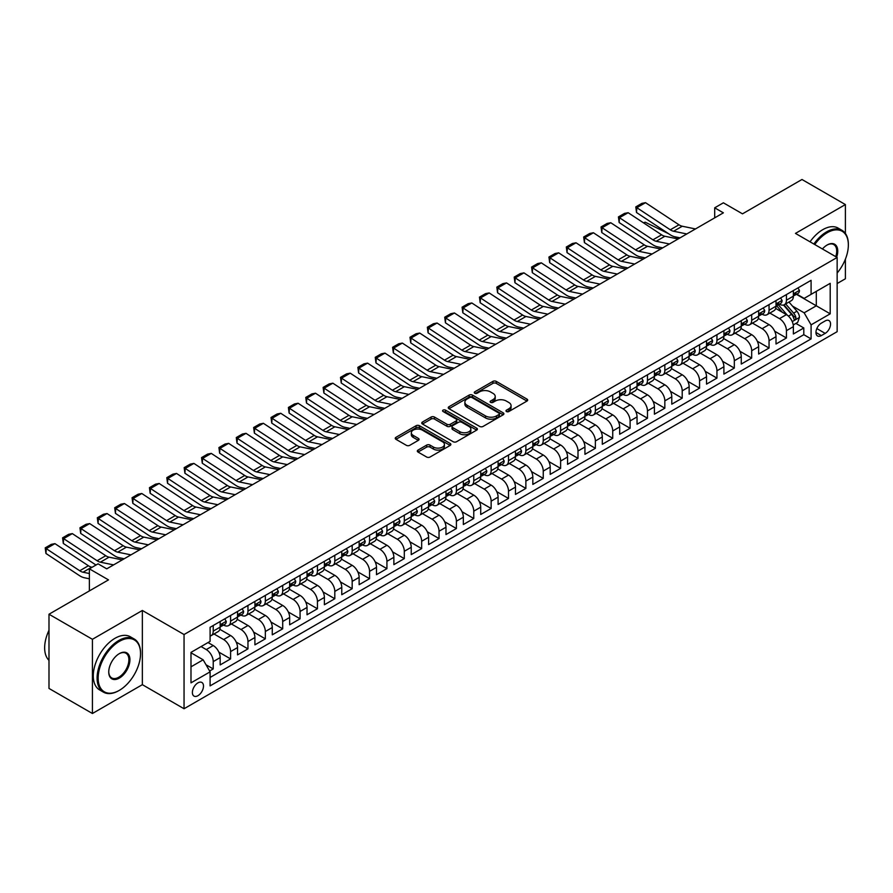 <?xml version="1.0" encoding="UTF-8"?>
<svg xmlns="http://www.w3.org/2000/svg" width="893" height="893" viewBox="0 0 893 893"><rect width="100%" height="100%" fill="white"/><g stroke="black" fill="none" stroke-linecap="round" stroke-linejoin="round"><path stroke-width="1.34" d="M506.476 411.528A1.686 0.971 0 0 0 508.865 411.528L526.982 401.069A2.411 1.395 0 0 0 527.685 400.086A2.411 1.395 0 0 0 526.982 399.104L496.285 381.389A2.411 1.395 0 0 0 492.88 381.389L474.763 391.837A1.686 0.971 0 0 0 474.272 392.529A1.686 0.971 0 0 0 474.763 393.221A1.686 0.971 0 0 0 477.152 393.221L479.496 391.871A7.713 4.454 0 0 1 490.402 391.871L492.958 393.344A7.713 4.454 0 0 1 495.224 396.492A7.713 4.454 0 0 1 492.958 399.64L490.614 401.002A1.686 0.971 0 0 0 490.123 401.683A1.686 0.971 0 0 0 490.614 402.375A1.686 0.971 0 0 0 493.003 402.375L495.347 401.024A7.713 4.454 0 0 1 506.264 401.024L508.82 402.497A7.713 4.454 0 0 1 511.075 405.645A7.713 4.454 0 0 1 508.82 408.793L506.476 410.155A1.686 0.971 0 0 0 505.985 410.836A1.686 0.971 0 0 0 506.476 411.528L506.476 410.155M197.933 695.703A7.858 4.543 120 0 0 203.068 688.782A7.858 4.543 120 0 0 201.874 682.475A7.858 4.543 120 0 0 197.933 682.866A7.858 4.543 120 0 0 192.799 689.798A7.858 4.543 120 0 0 194.004 696.093A7.858 4.543 120 0 0 197.933 695.703M418.024 450.094A2.411 1.395 0 0 0 417.321 451.077A2.411 1.395 0 0 0 418.024 452.059L426.642 457.026A2.411 1.395 0 0 0 430.046 457.026L450.172 445.417A2.411 1.395 0 0 0 450.876 444.435A2.411 1.395 0 0 0 450.172 443.453L419.476 425.727A2.411 1.395 0 0 0 416.071 425.727L395.945 437.347A2.411 1.395 0 0 0 395.242 438.329A2.411 1.395 0 0 0 395.945 439.311L406.348 445.317A2.411 1.395 0 0 0 409.764 445.317L418.37 440.349A2.411 1.395 0 0 0 419.074 439.367A2.411 1.395 0 0 0 418.37 438.374L413.213 435.404A6.452 3.728 0 0 1 411.327 432.77A6.452 3.728 0 0 1 415.301 429.332A6.452 3.728 0 0 1 422.333 430.136L442.537 441.801A6.452 3.728 0 0 1 444.424 444.435A6.452 3.728 0 0 1 440.45 447.873A6.452 3.728 0 0 1 433.418 447.069L430.046 445.116A2.411 1.395 0 0 0 426.642 445.116L418.024 450.094L418.024 452.059L426.642 447.125L426.642 445.116M845.392 233.464L845.392 204.564L801.97 179.493L742.485 213.84L723.375 202.811L714.69 207.823L723.375 212.835L106.747 568.841L98.063 563.829L89.378 568.841L89.378 590.909M92.414 639.299L92.414 713.507L142.355 684.674L142.355 610.466L92.414 639.299L48.992 614.228L108.488 579.881L89.378 568.841M142.355 610.466L184.047 634.532L837.143 257.463L837.143 331.671L184.047 708.741L184.047 634.532M845.392 204.564L795.462 233.397L837.143 257.463M479.664 426.419A2.411 1.395 0 0 0 483.08 426.419L503.194 414.798A2.411 1.395 0 0 0 503.898 413.816A2.411 1.395 0 0 0 503.194 412.834L472.509 395.119A2.411 1.395 0 0 0 469.093 395.119L448.978 406.728A2.411 1.395 0 0 0 448.264 407.71A2.411 1.395 0 0 0 448.978 408.704L479.664 426.419M443.765 411.896A1.686 0.971 0 0 1 445.484 412.131L445.484 410.121L476.683 428.138A2.411 1.395 0 0 1 477.387 429.12A2.411 1.395 0 0 1 476.683 430.113L456.557 441.722A2.411 1.395 0 0 1 453.153 441.722L422.467 424.008L422.467 422.043A2.411 1.395 0 0 0 421.753 423.025A2.411 1.395 0 0 0 422.467 424.008M422.467 422.043L431.073 417.064A2.411 1.395 0 0 1 434.478 417.064L446.924 424.253A2.411 1.395 0 0 0 450.34 424.253L456.055 420.96A2.411 1.395 0 0 0 456.758 419.967A2.411 1.395 0 0 0 456.055 418.984L443.095 411.506A1.686 0.971 0 0 1 442.593 410.813A1.686 0.971 0 0 1 443.642 409.92A1.686 0.971 0 0 1 445.484 410.121M92.414 713.507L48.992 688.436L48.992 614.228M837.143 283.539L845.392 278.772L845.392 259.149M209.621 671.011L213.226 668.924L206.015 664.772M201.07 646.565L206.272 649.579A9.823 5.671 60 0 1 213.226 661.613L220.169 657.594L220.169 664.917L230.595 658.9L218.841 652.113M214.019 633.985L223.641 639.544A9.823 5.671 60 0 1 230.595 651.577L237.538 647.57L237.538 654.893L247.964 648.876L236.221 642.089M231.387 623.961L241.021 629.52A9.823 5.671 60 0 1 247.964 641.554L254.907 637.535L254.907 644.858L265.333 638.841L253.59 632.065M248.756 613.926L258.39 619.485A9.823 5.671 60 0 1 265.333 631.518L272.276 627.511L272.276 634.834L282.701 628.817L270.959 622.03M266.125 603.902L275.758 609.461A9.823 5.671 60 0 1 282.701 621.495L289.656 617.487L289.656 624.81L300.07 618.782L288.327 612.006M283.494 593.878L293.127 599.437A9.823 5.671 60 0 1 300.07 611.471L307.025 607.452L307.025 614.775L317.439 608.758L305.696 601.971M300.863 583.843L310.496 589.402A9.823 5.671 60 0 1 317.439 601.435L324.393 597.428L324.393 604.751L334.808 598.734L323.065 591.947M318.232 573.819L327.865 579.378A9.823 5.671 60 0 1 334.808 591.412L341.762 587.393L341.762 594.716L352.177 588.699L340.434 581.923M335.601 563.784L345.234 569.343A9.823 5.671 60 0 1 352.177 581.376L359.131 577.369L359.131 584.692L369.557 578.675L357.803 571.888M352.981 553.76L362.603 559.319A9.823 5.671 60 0 1 369.557 571.353L376.5 567.345L376.5 574.668L386.926 568.651L375.172 561.864M370.349 543.737L379.971 549.295A9.823 5.671 60 0 1 386.926 561.329L393.869 557.31L393.869 564.633L404.295 558.616L392.54 551.841M387.718 533.701L397.34 539.26A9.823 5.671 60 0 1 404.295 551.294L411.238 547.286L411.238 554.609L421.663 548.592L409.909 541.805M405.087 523.678L414.709 529.236A9.823 5.671 60 0 1 421.663 541.27L428.607 537.262L428.607 544.574L439.032 538.557L427.278 531.781M422.456 513.642L432.078 519.201A9.823 5.671 60 0 1 439.032 531.235L445.975 527.227L445.975 534.55L456.401 528.533L444.658 521.746M439.825 503.619L449.458 509.177A9.823 5.671 60 0 1 456.401 521.211L463.344 517.203L463.344 524.526L473.77 518.509L462.027 511.722M457.194 493.595L466.827 499.154A9.823 5.671 60 0 1 473.77 511.187L480.713 507.168L480.713 514.491L491.139 508.474L479.396 501.699M474.563 483.559L484.196 489.118A9.823 5.671 60 0 1 491.139 501.152L498.093 497.144L498.093 504.467L508.508 498.45L496.765 491.663M491.931 473.536L501.565 479.094A9.823 5.671 60 0 1 508.508 491.128L515.462 487.12L515.462 494.432L525.877 488.415L514.134 481.64M509.3 463.5L518.933 469.059A9.823 5.671 60 0 1 525.877 481.093L532.831 477.085L532.831 484.408L543.245 478.391L531.502 471.604M526.669 453.477L536.302 459.035A9.823 5.671 60 0 1 543.245 471.069L550.2 467.061L550.2 474.384L560.614 468.367L548.871 461.581M544.038 443.453L553.671 449.012A9.823 5.671 60 0 1 560.614 461.045L567.568 457.026L567.568 464.349L577.994 458.332L566.24 451.557M561.418 433.418L571.04 438.976A9.823 5.671 60 0 1 577.994 451.01L584.937 447.002L584.937 454.325L595.363 448.308L583.609 441.522M578.787 423.394L588.409 428.953A9.823 5.671 60 0 1 595.363 440.986L602.306 436.978L602.306 444.29L612.732 438.273L600.978 431.498M596.156 413.359L605.778 418.917A9.823 5.671 60 0 1 612.732 430.962L619.675 426.943L619.675 434.266L630.101 428.249L618.347 421.463M613.524 403.335L623.147 408.894A9.823 5.671 60 0 1 630.101 420.927L637.044 416.919L637.044 424.242L647.47 418.225L635.727 411.439M630.893 393.311L640.515 398.87A9.823 5.671 60 0 1 647.47 410.903L654.413 406.884L654.413 414.207L664.838 408.19L653.096 401.415M648.262 383.276L657.895 388.835A9.823 5.671 60 0 1 664.838 400.868L671.782 396.86L671.782 404.183L682.207 398.166L670.464 391.38M665.631 373.252L675.264 378.811A9.823 5.671 60 0 1 682.207 390.844L689.15 386.836L689.15 394.148L699.576 388.131L687.833 381.356M683 363.217L692.633 368.776A9.823 5.671 60 0 1 699.576 380.82L706.53 376.801L706.53 384.124L716.945 378.107L705.202 371.321M700.369 353.193L710.002 358.752A9.823 5.671 60 0 1 716.945 370.785L723.899 366.777L723.899 374.1L734.314 368.083L722.571 361.297M717.738 343.169L727.371 348.728A9.823 5.671 60 0 1 734.314 360.761L741.268 356.742L741.268 364.065L751.683 358.048L739.94 351.273M735.106 333.134L744.74 338.693A9.823 5.671 60 0 1 751.683 350.726L758.637 346.718L758.637 354.041L769.052 348.024L757.309 341.238M752.475 323.11L762.109 328.669A9.823 5.671 60 0 1 769.052 340.702L776.006 336.694L776.006 344.006L786.432 337.989L786.432 330.678A9.823 5.671 -120 0 0 779.477 318.634L769.855 313.075M774.678 331.214L786.432 337.989M220.169 657.594A9.823 5.671 -120 0 0 213.226 645.561L208.013 642.558M237.538 647.57A9.823 5.671 -120 0 0 230.595 635.537L219.857 629.331M254.907 637.535A9.823 5.671 -120 0 0 247.964 625.502L237.225 619.307M272.276 627.511A9.823 5.671 -120 0 0 265.333 615.478L254.594 609.272M289.656 617.487A9.823 5.671 -120 0 0 282.701 605.454L271.963 599.248M307.025 607.452A9.823 5.671 -120 0 0 300.07 595.419L289.332 589.224M324.393 597.428A9.823 5.671 -120 0 0 317.439 585.395L306.701 579.189M341.762 587.393A9.823 5.671 -120 0 0 334.808 575.36L324.07 569.165M359.131 577.369A9.823 5.671 -120 0 0 352.177 565.336L341.439 559.13M376.5 567.345A9.823 5.671 -120 0 0 369.557 555.312L358.807 549.106M393.869 557.31A9.823 5.671 -120 0 0 386.926 545.277L376.176 539.082M411.238 547.286A9.823 5.671 -120 0 0 404.295 535.253L393.545 529.047M428.607 537.262A9.823 5.671 -120 0 0 421.663 525.218L410.914 519.023M445.975 527.227A9.823 5.671 -120 0 0 439.032 515.194L428.294 508.988M463.344 517.203A9.823 5.671 -120 0 0 456.401 505.17L445.663 498.964M480.713 507.168A9.823 5.671 -120 0 0 473.77 495.135L463.032 488.94M498.093 497.144A9.823 5.671 -120 0 0 491.139 485.111L480.401 478.905M515.462 487.12A9.823 5.671 -120 0 0 508.508 475.076L497.769 468.881M532.831 477.085A9.823 5.671 -120 0 0 525.877 465.052L515.138 458.846M550.2 467.061A9.823 5.671 -120 0 0 543.245 455.028L532.507 448.822M567.568 457.026A9.823 5.671 -120 0 0 560.614 444.993L549.876 438.798M584.937 447.002A9.823 5.671 -120 0 0 577.994 434.969L567.245 428.763M602.306 436.978A9.823 5.671 -120 0 0 595.363 424.934L584.614 418.739M619.675 426.943A9.823 5.671 -120 0 0 612.732 414.91L601.982 408.704M637.044 416.919A9.823 5.671 -120 0 0 630.101 404.886L619.351 398.68M654.413 406.884A9.823 5.671 -120 0 0 647.47 394.851L636.731 388.656M671.782 396.86A9.823 5.671 -120 0 0 664.838 384.827L654.1 378.621M689.15 386.836A9.823 5.671 -120 0 0 682.207 374.792L671.469 368.597M706.53 376.801A9.823 5.671 -120 0 0 699.576 364.768L688.838 358.562M723.899 366.777A9.823 5.671 -120 0 0 716.945 354.744L706.207 348.538M741.268 356.742A9.823 5.671 -120 0 0 734.314 344.709L723.576 338.514M758.637 346.718A9.823 5.671 -120 0 0 751.683 334.685L740.944 328.479M776.006 336.694A9.823 5.671 -120 0 0 769.052 324.65L758.313 318.455M825.165 320.944L821.337 323.154A7.613 4.398 120 0 0 816.369 329.863A7.613 4.398 120 0 0 817.53 335.969A7.613 4.398 120 0 0 821.337 335.589L825.165 333.379A7.613 4.398 120 0 0 830.133 326.671A7.613 4.398 120 0 0 828.972 320.565A7.613 4.398 120 0 0 825.165 320.944M190.99 666.825L203.146 659.804L210.101 671.837L210.101 685.88L811.09 338.894L811.09 324.851L804.146 312.818L792.493 306.087M210.101 671.837L190.99 682.866L190.99 652.381L210.101 641.353L210.101 627.31L811.09 280.335L811.09 294.366L830.2 283.338L830.2 313.823L811.09 324.851M223.551 625.055L223.641 625.1A9.823 5.671 60 0 0 228.563 625.591L235.506 621.584A9.823 5.671 -120 0 0 237.538 617.085L237.538 611.471M240.92 615.02L241.021 615.076A9.823 5.671 60 0 0 245.932 615.567L252.875 611.549A9.823 5.671 -120 0 0 254.907 607.05L254.907 601.435M258.289 604.996L258.39 605.052A9.823 5.671 60 0 0 263.301 605.532L270.244 601.525A9.823 5.671 -120 0 0 272.276 597.026L272.276 591.412M275.669 594.972L275.758 595.017A9.823 5.671 60 0 0 280.67 595.508L287.613 591.49A9.823 5.671 -120 0 0 289.656 587.002L289.656 581.376M293.038 584.937L293.127 584.993A9.823 5.671 60 0 0 298.039 585.473L304.982 581.466A9.823 5.671 -120 0 0 307.025 576.967L307.025 571.353M310.407 574.913L310.496 574.958A9.823 5.671 60 0 0 315.408 575.449L322.351 571.442A9.823 5.671 -120 0 0 324.393 566.943L324.393 561.329M327.776 564.878L327.865 564.934A9.823 5.671 60 0 0 332.776 565.425L339.731 561.407A9.823 5.671 -120 0 0 341.762 556.908L341.762 551.294M345.144 554.854L345.234 554.91A9.823 5.671 60 0 0 350.145 555.39L357.1 551.383A9.823 5.671 -120 0 0 359.131 546.884L359.131 541.27M362.513 544.83L362.603 544.875A9.823 5.671 60 0 0 367.514 545.366L374.468 541.359A9.823 5.671 -120 0 0 376.5 536.86L376.5 531.235M379.882 534.795L379.971 534.851A9.823 5.671 60 0 0 384.883 535.331L391.837 531.324A9.823 5.671 -120 0 0 393.869 526.825L393.869 521.211M397.251 524.771L397.34 524.816A9.823 5.671 60 0 0 402.252 525.307L409.206 521.3A9.823 5.671 -120 0 0 411.238 516.801L411.238 511.187M414.62 514.736L414.709 514.792A9.823 5.671 60 0 0 419.621 515.283L426.575 511.265A9.823 5.671 -120 0 0 428.607 506.766L428.607 501.152M431.989 504.712L432.078 504.768A9.823 5.671 60 0 0 437.001 505.248L443.944 501.241A9.823 5.671 -120 0 0 445.975 496.742L445.975 491.128M449.358 494.689L449.458 494.733A9.823 5.671 60 0 0 454.37 495.224L461.313 491.217A9.823 5.671 -120 0 0 463.344 486.718L463.344 481.093M466.726 484.653L466.827 484.709A9.823 5.671 60 0 0 471.738 485.189L478.681 481.182A9.823 5.671 -120 0 0 480.713 476.683L480.713 471.069M484.106 474.629L484.196 474.674A9.823 5.671 60 0 0 489.107 475.165L496.05 471.158A9.823 5.671 -120 0 0 498.093 466.659L498.093 461.045M501.475 464.594L501.565 464.65A9.823 5.671 60 0 0 506.476 465.141L513.419 461.123A9.823 5.671 -120 0 0 515.462 456.624L515.462 451.01M518.844 454.57L518.933 454.626A9.823 5.671 60 0 0 523.845 455.106L530.788 451.099A9.823 5.671 -120 0 0 532.831 446.6L532.831 440.986M536.213 444.547L536.302 444.591A9.823 5.671 60 0 0 541.214 445.082L548.168 441.075A9.823 5.671 -120 0 0 550.2 436.577L550.2 430.951M553.582 434.511L553.671 434.567A9.823 5.671 60 0 0 558.583 435.047L565.537 431.04A9.823 5.671 -120 0 0 567.568 426.541L567.568 420.927M570.951 424.488L571.04 424.543A9.823 5.671 60 0 0 575.952 425.023L582.906 421.016A9.823 5.671 -120 0 0 584.937 416.518L584.937 410.903M588.32 414.452L588.409 414.508A9.823 5.671 60 0 0 593.32 414.999L600.275 410.981A9.823 5.671 -120 0 0 602.306 406.482L602.306 400.868M605.688 404.429L605.778 404.484A9.823 5.671 60 0 0 610.689 404.964L617.643 400.957A9.823 5.671 -120 0 0 619.675 396.459L619.675 390.844M623.057 394.405L623.147 394.449A9.823 5.671 60 0 0 628.058 394.94L635.012 390.933A9.823 5.671 -120 0 0 637.044 386.435L637.044 380.809M640.426 384.37L640.515 384.425A9.823 5.671 60 0 0 645.438 384.916L652.381 380.898A9.823 5.671 -120 0 0 654.413 376.399L654.413 370.785M657.795 374.346L657.895 374.401A9.823 5.671 60 0 0 662.807 374.881L669.75 370.874A9.823 5.671 -120 0 0 671.782 366.376L671.782 360.761M675.164 364.311L675.264 364.366A9.823 5.671 60 0 0 680.176 364.857L687.119 360.839A9.823 5.671 -120 0 0 689.15 356.34L689.15 350.726M692.544 354.287L692.633 354.342A9.823 5.671 60 0 0 697.545 354.822L704.488 350.815A9.823 5.671 -120 0 0 706.53 346.317L706.53 340.702M709.913 344.263L710.002 344.307A9.823 5.671 60 0 0 714.913 344.798L721.857 340.791A9.823 5.671 -120 0 0 723.899 336.293L723.899 330.667M727.282 334.228L727.371 334.283A9.823 5.671 60 0 0 732.282 334.775L739.225 330.756A9.823 5.671 -120 0 0 741.268 326.258L741.268 320.643M744.65 324.204L744.74 324.259A9.823 5.671 60 0 0 749.651 324.739L756.605 320.732A9.823 5.671 -120 0 0 758.637 316.234L758.637 310.619M762.019 314.169L762.109 314.224A9.823 5.671 60 0 0 767.02 314.716L773.974 310.697A9.823 5.671 -120 0 0 776.006 306.199L776.006 300.584M210.101 677.452L803.8 334.685L803.8 327.965L793.375 333.982L793.375 326.659A9.823 5.671 -120 0 0 786.432 314.626L775.682 308.42M779.388 304.145L779.477 304.2A9.823 5.671 -120 0 0 784.389 304.68A9.823 5.671 -120 0 0 786.432 300.182L786.432 294.567M784.389 304.68L791.343 300.673A9.823 5.671 -120 0 0 793.375 296.175L793.375 290.56M213.226 625.502L213.226 631.117A9.823 5.671 60 0 1 211.183 635.615A9.823 5.671 60 0 1 210.101 636.017M211.183 635.615L218.138 631.608A9.823 5.671 -120 0 0 220.169 627.109L220.169 621.495M230.595 615.478L230.595 621.093A9.823 5.671 60 0 1 228.563 625.591M247.964 605.454L247.964 611.069A9.823 5.671 60 0 1 245.932 615.567M265.333 595.419L265.333 601.034A9.823 5.671 60 0 1 263.301 605.532M282.701 585.395L282.701 591.01A9.823 5.671 60 0 1 280.67 595.508M300.07 575.36L300.07 580.975A9.823 5.671 60 0 1 298.039 585.473M317.439 565.336L317.439 570.951A9.823 5.671 60 0 1 315.408 575.449M334.808 555.312L334.808 560.927A9.823 5.671 60 0 1 332.776 565.425M352.177 545.277L352.177 550.892A9.823 5.671 60 0 1 350.145 555.39M369.557 535.253L369.557 540.868A9.823 5.671 60 0 1 367.514 545.366M386.926 525.218L386.926 530.833A9.823 5.671 60 0 1 384.883 535.331M404.295 515.194L404.295 520.809A9.823 5.671 60 0 1 402.252 525.307M421.663 505.17L421.663 510.785A9.823 5.671 60 0 1 419.621 515.283M439.032 495.135L439.032 500.75A9.823 5.671 60 0 1 437.001 505.248M456.401 485.111L456.401 490.726A9.823 5.671 60 0 1 454.37 495.224M473.77 475.076L473.77 480.702A9.823 5.671 60 0 1 471.738 485.189M491.139 465.052L491.139 470.667A9.823 5.671 60 0 1 489.107 475.165M508.508 455.028L508.508 460.643A9.823 5.671 60 0 1 506.476 465.141M525.877 444.993L525.877 450.608A9.823 5.671 60 0 1 523.845 455.106M543.245 434.969L543.245 440.584A9.823 5.671 60 0 1 541.214 445.082M560.614 424.934L560.614 430.56A9.823 5.671 60 0 1 558.583 435.047M577.994 414.91L577.994 420.525A9.823 5.671 60 0 1 575.952 425.023M595.363 404.886L595.363 410.501A9.823 5.671 60 0 1 593.32 414.999M612.732 394.851L612.732 400.466A9.823 5.671 60 0 1 610.689 404.964M630.101 384.827L630.101 390.442A9.823 5.671 60 0 1 628.058 394.94M647.47 374.792L647.47 380.418A9.823 5.671 60 0 1 645.438 384.916M664.838 364.768L664.838 370.383A9.823 5.671 60 0 1 662.807 374.881M682.207 354.744L682.207 360.359A9.823 5.671 60 0 1 680.176 364.857M699.576 344.709L699.576 350.324A9.823 5.671 60 0 1 697.545 354.822M716.945 334.685L716.945 340.3A9.823 5.671 60 0 1 714.913 344.798M734.314 324.65L734.314 330.276A9.823 5.671 60 0 1 732.282 334.775M751.683 314.626L751.683 320.241A9.823 5.671 60 0 1 749.651 324.739M769.052 304.602L769.052 310.217A9.823 5.671 60 0 1 767.02 314.716M769.052 340.702L769.052 348.024M751.683 350.726L751.683 358.048M734.314 360.761L734.314 368.083M716.945 370.785L716.945 378.107M699.576 380.82L699.576 388.131M682.207 390.844L682.207 398.166M664.838 400.868L664.838 408.19M647.47 410.903L647.47 418.225M630.101 420.927L630.101 428.249M612.732 430.962L612.732 438.273M595.363 440.986L595.363 448.308M577.994 451.01L577.994 458.332M560.614 461.045L560.614 468.367M543.245 471.069L543.245 478.391M525.877 481.093L525.877 488.415M508.508 491.128L508.508 498.45M491.139 501.152L491.139 508.474M473.77 511.187L473.77 518.509M456.401 521.211L456.401 528.533M439.032 531.235L439.032 538.557M421.663 541.27L421.663 548.592M404.295 551.294L404.295 558.616M386.926 561.329L386.926 568.651M369.557 571.353L369.557 578.675M352.177 581.376L352.177 588.699M334.808 591.412L334.808 598.734M317.439 601.435L317.439 608.758M300.07 611.471L300.07 618.782M282.701 621.495L282.701 628.817M265.333 631.518L265.333 638.841M247.964 641.554L247.964 648.876M230.595 651.577L230.595 658.9M213.226 661.613L213.226 668.924M203.146 659.804L190.99 652.783M804.146 312.818L816.302 305.808L816.302 291.364L830.2 283.338M796.411 294.322L830.2 313.823M796.757 294.121L804.146 298.385L811.09 294.366M142.355 684.674L184.047 708.741M714.69 207.823L714.69 217.859M795.897 323.4L803.8 327.965M803.8 334.685L811.09 338.894M507.146 411.762L508.82 410.802A7.713 4.454 0 0 0 511.075 407.654L511.075 405.645M495.224 396.492L495.224 398.501A7.713 4.454 0 0 1 492.958 401.649L491.295 402.609M526.948 401.091L496.285 383.387A2.411 1.395 0 0 0 492.88 383.387L475.433 393.456M503.161 414.821L472.509 397.117A2.411 1.395 0 0 0 469.093 397.117L449.012 408.715M498.93 414.508A1.686 0.971 0 0 0 499.421 413.816A1.686 0.971 0 0 0 498.93 413.124L471.995 397.575A1.686 0.971 0 0 0 469.606 397.575L467.128 399.004A7.713 4.454 0 0 0 464.873 402.151A7.713 4.454 0 0 0 467.128 405.299L485.546 415.937A7.713 4.454 0 0 0 496.463 415.937L498.93 414.508L498.93 416.518A1.686 0.971 0 0 0 499.421 415.825L499.421 413.816M464.873 402.151L464.873 404.161A7.713 4.454 0 0 0 467.128 407.308L467.128 405.299M498.93 416.518L496.463 417.935A7.713 4.454 0 0 1 485.546 417.935L467.128 407.308M422.489 424.03L431.073 419.074L431.073 417.064M456.758 419.967L456.758 421.976A2.411 1.395 0 0 1 456.055 422.958L450.34 426.262A2.411 1.395 0 0 1 446.924 426.262L434.478 419.074A2.411 1.395 0 0 0 431.073 419.074M445.484 412.131L476.65 430.125M459.839 431.71A6.452 3.728 0 0 0 466.872 432.513A6.452 3.728 0 0 0 470.857 429.075A6.452 3.728 0 0 0 468.97 426.441L461.848 422.333A2.411 1.395 0 0 0 458.433 422.333L452.729 425.626A2.411 1.395 0 0 0 452.014 426.62A2.411 1.395 0 0 0 452.729 427.602L459.839 431.71L459.839 433.719A6.452 3.728 0 0 0 466.872 434.523A6.452 3.728 0 0 0 470.857 431.085L470.857 429.075M452.014 426.62L452.014 428.618A2.411 1.395 0 0 0 452.729 429.6L452.729 427.602M459.839 433.719L452.729 429.6M444.424 444.435L444.424 446.433A6.452 3.728 0 0 1 440.45 449.882A6.452 3.728 0 0 1 433.418 449.067L430.046 447.125A2.411 1.395 0 0 0 426.642 447.125M411.327 432.77L411.327 434.768A6.452 3.728 0 0 0 413.213 437.403L413.213 435.404M418.337 440.361L413.213 437.403M450.139 445.44L419.476 427.736A2.411 1.395 0 0 0 416.071 427.736L395.979 439.334M793.23 324.94L797.717 322.351L799.458 317.339A6.508 3.762 -120 0 0 796.913 311.222L788.977 302.035M643.429 222.803L645.204 222.19L668.79 233.832M674.639 236.723L678.613 238.688M787.392 315.262L778.316 304.759M782.235 312.204L776.966 306.109A15.594 9.008 -120 0 0 776.486 305.562M783.507 305.038L791.533 314.336A6.508 3.762 60 0 1 793.855 318.812C794.837 320.129 795.529 319.727 795.942 317.607A6.508 3.762 -120 0 0 793.62 313.13L785.684 303.944M783.976 304.881L792.604 314.872A3.315 1.92 60 0 1 793.442 316.167L795.942 317.607M793.855 318.812L794.323 319.582M645.204 222.19L643.764 223.027M686.806 233.955L673.579 231.242A12.279 7.088 60 0 1 670.286 229.802L636.832 207.689L636.519 212.512L669.973 234.625A18.418 10.638 -120 0 0 674.918 236.79L680.064 237.839M797.974 287.903L799.458 290.459A6.508 3.762 60 0 1 798.108 293.339L794.803 295.248A6.508 3.762 -120 0 0 795.942 293.741L795.797 293.172M695.491 228.943L682.263 226.23A12.279 7.088 60 0 1 678.981 224.79L645.516 202.678L636.832 207.689L635.794 206.897L641.866 203.381L645.516 202.678M793.587 295.55L793.62 295.55A6.508 3.762 -120 0 0 794.803 295.248M795.094 293.261L795.942 293.741L793.855 294.947A6.508 3.762 60 0 1 793.375 295.873M636.519 212.512L635.794 206.897M837.143 273.035A29.971 17.302 120 0 0 848.35 244.983A29.971 17.302 120 0 0 827.164 232.749A29.971 17.302 120 0 0 814.751 244.537M813.858 244.023A30.708 17.726 -60 0 1 826.639 231.845A30.708 17.726 -60 0 1 841.987 230.327A30.708 17.726 -60 0 1 848.35 244.381A30.708 17.726 -60 0 1 848.35 244.682M822.442 248.98A14.98 8.651 -60 0 1 827.164 244.983L827.164 244.983A14.98 8.651 -60 0 1 836.652 257.173M810.04 241.813A30.708 17.726 -60 0 1 822.821 229.635A30.708 17.726 -60 0 1 838.17 228.117L841.987 230.327M835.736 256.648A14.243 8.227 120 0 0 833.761 244.57A14.243 8.227 120 0 0 826.896 245.14M118.825 690.635L119.338 690.345A29.971 17.302 120 0 0 140.536 653.631A29.971 17.302 120 0 0 119.338 641.397A29.971 17.302 120 0 0 98.152 678.1A29.971 17.302 120 0 0 119.338 690.345L118.814 690.646A30.708 17.726 -60 0 1 118.814 690.646A30.708 17.726 -60 0 1 103.465 692.164A30.708 17.726 -60 0 1 98.755 667.551A30.708 17.726 -60 0 1 118.814 640.493A30.708 17.726 -60 0 1 134.173 638.975A30.708 17.726 -60 0 1 140.536 653.029A30.708 17.726 -60 0 1 140.525 653.341M119.338 678.1A14.98 8.651 -60 0 1 108.745 671.982A14.98 8.651 -60 0 1 119.338 653.631L119.338 653.631A14.98 8.651 -60 0 1 129.931 659.748A14.98 8.651 -60 0 1 119.338 678.1M108.745 671.681A14.243 8.227 120 0 0 111.692 677.91A14.243 8.227 120 0 0 118.814 677.207A14.243 8.227 120 0 0 128.123 664.649A14.243 8.227 120 0 0 125.946 653.23A14.243 8.227 120 0 0 119.082 653.788M103.465 692.164L99.648 689.954A30.708 17.726 -60 0 1 94.937 665.352A30.708 17.726 -60 0 1 114.996 638.294A30.708 17.726 -60 0 1 130.356 636.776L134.173 638.975M48.992 660.351A30.708 17.726 -60 0 1 48.992 630.268M669.426 243.979L656.21 241.266A12.279 7.088 60 0 1 652.917 239.826L619.463 217.713L619.15 222.536L652.604 244.649A18.418 10.638 -120 0 0 657.549 246.814L662.695 247.874M780.605 297.927L782.078 300.483A6.508 3.762 60 0 1 780.739 303.363L777.435 305.272A6.508 3.762 -120 0 0 778.573 303.776L778.428 303.196M678.111 238.967L664.894 236.254A12.279 7.088 60 0 1 661.601 234.814L628.147 212.701L619.463 217.713L618.425 216.921L624.497 213.416L628.147 212.701M776.218 305.573L776.251 305.573A6.508 3.762 -120 0 0 777.435 305.272M777.725 303.285L778.573 303.776L776.486 304.971A6.508 3.762 60 0 1 776.006 305.897M619.15 222.536L618.425 216.921M652.057 254.014L638.841 251.301A12.279 7.088 60 0 1 635.548 249.861L602.094 227.748L601.782 232.571L635.236 254.672A18.418 10.638 -120 0 0 640.181 256.838L645.326 257.898M763.236 307.962L764.709 310.518A6.508 3.762 60 0 1 763.37 313.398L760.066 315.296A6.508 3.762 -120 0 0 761.204 313.8L761.059 313.22M660.742 249.002L647.525 246.289A12.279 7.088 60 0 1 644.233 244.838L610.779 222.737L602.094 227.748L601.045 226.956L607.128 223.44L610.779 222.737M758.849 315.609L758.883 315.609A6.508 3.762 -120 0 0 760.066 315.296M760.356 313.32L761.204 313.8L759.117 315.006A6.508 3.762 60 0 1 758.637 315.932M601.782 232.571L601.045 226.956M634.689 264.038L621.472 261.325A12.279 7.088 60 0 1 618.179 259.885L584.725 237.772L584.413 242.595L617.867 264.708A18.418 10.638 -120 0 0 622.801 266.873L627.958 267.922M745.867 317.986L747.341 320.542A6.508 3.762 60 0 1 746.001 323.422L742.697 325.331A6.508 3.762 -120 0 0 743.824 323.824L743.69 323.255M643.373 259.026L630.157 256.313A12.279 7.088 60 0 1 626.864 254.873L593.41 232.76L584.725 237.772L583.676 236.98L589.76 233.475L593.41 232.76M741.48 325.632L741.514 325.632A6.508 3.762 -120 0 0 742.697 325.331M742.987 323.344L743.824 323.824L741.748 325.03A6.508 3.762 60 0 1 741.268 325.956M584.413 242.595L583.676 236.98M617.32 274.073L604.103 271.36A12.279 7.088 60 0 1 600.81 269.909L567.356 247.808L567.044 252.619L600.498 274.731A18.418 10.638 -120 0 0 605.432 276.897L610.589 277.957M728.498 328.01L729.972 330.566A6.508 3.762 60 0 1 728.632 333.446L725.328 335.355A6.508 3.762 -120 0 0 726.455 333.859L726.322 333.279M626.004 269.05L612.788 266.337A12.279 7.088 60 0 1 609.495 264.897L576.041 242.784L567.356 247.808L566.307 247.004L572.391 243.499L576.041 242.784M724.111 335.668L724.134 335.668A6.508 3.762 -120 0 0 725.328 335.355M725.618 333.368L726.455 333.859L724.379 335.065A6.508 3.762 60 0 1 723.899 335.991M567.044 252.619L566.307 247.004M599.951 284.097L586.734 281.384A12.279 7.088 60 0 1 583.442 279.944L549.988 257.831L549.675 262.654L583.129 284.767A18.418 10.638 -120 0 0 588.063 286.921L593.22 287.981M711.129 338.045L712.603 340.601A6.508 3.762 60 0 1 711.252 343.481L707.959 345.39A6.508 3.762 -120 0 0 709.087 343.883L708.953 343.314M608.635 279.085L595.419 276.372A12.279 7.088 60 0 1 592.126 274.932L558.672 252.819L549.988 257.831L548.938 257.039L555.022 253.523L558.672 252.819M706.743 345.691L706.765 345.691A6.508 3.762 -120 0 0 707.959 345.39M708.249 343.403L709.087 343.883L707.01 345.089A6.508 3.762 60 0 1 706.53 346.015M549.675 262.654L548.938 257.039M582.582 294.121L569.366 291.408A12.279 7.088 60 0 1 566.073 289.968L532.619 267.855L532.306 272.678L565.76 294.79A18.418 10.638 -120 0 0 570.694 296.956L575.851 298.016M693.761 348.069L695.234 350.625A6.508 3.762 60 0 1 693.883 353.505L690.59 355.414A6.508 3.762 -120 0 0 691.718 353.918L691.584 353.338M591.266 289.109L578.05 286.396A12.279 7.088 60 0 1 574.757 284.956L541.303 262.843L532.619 267.855L531.569 267.063L537.653 263.558L541.303 262.843M689.374 355.715L689.396 355.715A6.508 3.762 -120 0 0 690.59 355.414M690.881 353.427L691.718 353.918L689.63 355.113A6.508 3.762 60 0 1 689.15 356.039M532.306 272.678L531.569 267.063M565.213 304.156L551.997 301.443A12.279 7.088 60 0 1 548.704 300.003L515.25 277.89L514.926 282.713L548.391 304.814A18.418 10.638 -120 0 0 553.325 306.98L558.482 308.04M676.392 358.104L677.865 360.66A6.508 3.762 60 0 1 676.514 363.54L673.222 365.438A6.508 3.762 -120 0 0 674.349 363.942L674.215 363.362M573.898 299.144L560.681 296.431A12.279 7.088 60 0 1 557.388 294.98L523.934 272.878L515.25 277.89L514.201 277.098L520.284 273.582L523.934 272.878M672.005 365.75L672.027 365.75A6.508 3.762 -120 0 0 673.222 365.438M673.512 363.462L674.349 363.942L672.262 365.148A6.508 3.762 60 0 1 671.782 366.074M514.926 282.713L514.201 277.098M547.844 314.18L534.628 311.467A12.279 7.088 60 0 1 531.335 310.027L497.87 287.914L497.557 292.737L531.022 314.849A18.418 10.638 -120 0 0 535.956 317.015L541.113 318.064M659.023 368.128L660.496 370.684A6.508 3.762 60 0 1 659.146 373.564L655.853 375.473A6.508 3.762 -120 0 0 656.98 373.966L656.846 373.397M556.529 309.168L543.312 306.455A12.279 7.088 60 0 1 540.019 305.015L506.554 282.902L497.87 287.914L496.832 287.122L502.915 283.617L506.554 282.902M654.636 375.774L654.658 375.774A6.508 3.762 -120 0 0 655.853 375.473M656.143 373.486L656.98 373.966L654.893 375.172A6.508 3.762 60 0 1 654.413 376.098M497.557 292.737L496.832 287.122M530.475 324.215L517.259 321.502A12.279 7.088 60 0 1 513.966 320.051L480.501 297.949L480.188 302.76L513.654 324.873A18.418 10.638 -120 0 0 518.587 327.039L523.745 328.099M641.654 378.152L643.127 380.708A6.508 3.762 60 0 1 641.777 383.588L638.473 385.497A6.508 3.762 -120 0 0 639.611 384.001L639.477 383.421M539.16 319.192L525.944 316.479A12.279 7.088 60 0 1 522.651 315.039L489.185 292.926L480.501 297.949L479.463 297.146L485.535 293.641L489.185 292.926M637.267 385.809L637.289 385.798A6.508 3.762 -120 0 0 638.473 385.497M638.774 383.51L639.611 384.001L637.524 385.207A6.508 3.762 60 0 1 637.044 386.133M480.188 302.76L479.463 297.146M513.107 334.239L499.879 331.526A12.279 7.088 60 0 1 496.597 330.086L463.132 307.973L462.82 312.796L496.285 334.908A18.418 10.638 -120 0 0 501.219 337.063L506.364 338.123M624.285 388.187L625.759 390.743A6.508 3.762 60 0 1 624.408 393.623L621.104 395.532A6.508 3.762 -120 0 0 622.242 394.025L622.108 393.456M521.791 329.227L508.575 326.514A12.279 7.088 60 0 1 505.282 325.074L471.817 302.961L463.132 307.973L462.094 307.181L468.166 303.665L471.817 302.961M619.898 395.833L619.921 395.833A6.508 3.762 -120 0 0 621.104 395.532M621.405 393.545L622.242 394.025L620.155 395.231A6.508 3.762 60 0 1 619.675 396.157M462.82 312.796L462.094 307.181M495.738 344.263L482.51 341.55A12.279 7.088 60 0 1 479.228 340.11L445.763 317.997L445.451 322.82L478.905 344.932A18.418 10.638 -120 0 0 483.85 347.098L488.996 348.158M606.905 398.211L608.39 400.767A6.508 3.762 60 0 1 607.039 403.647L603.735 405.556A6.508 3.762 -120 0 0 604.874 404.06L604.74 403.48M504.422 339.251L491.195 336.538A12.279 7.088 60 0 1 487.913 335.098L454.448 312.985L445.763 317.997L444.725 317.205L450.798 313.7L454.448 312.985M602.529 405.857L602.552 405.857A6.508 3.762 -120 0 0 603.735 405.556M604.036 403.569L604.874 404.06L602.786 405.255A6.508 3.762 60 0 1 602.306 406.181M445.451 322.82L444.725 317.205M478.369 354.298L465.141 351.585A12.279 7.088 60 0 1 461.848 350.145L428.394 328.032L428.082 332.855L461.536 354.956A18.418 10.638 -120 0 0 466.481 357.122L471.627 358.182M589.536 408.246L591.021 410.802A6.508 3.762 60 0 1 589.67 413.682L586.366 415.58A6.508 3.762 -120 0 0 587.505 414.084L587.36 413.504M487.053 349.286L473.826 346.573A12.279 7.088 60 0 1 470.544 345.122L437.079 323.02L428.394 328.032L427.356 327.24L433.429 323.724L437.079 323.02M585.149 415.892L585.183 415.892A6.508 3.762 -120 0 0 586.366 415.58M586.656 413.604L587.505 414.084L585.417 415.29A6.508 3.762 60 0 1 584.937 416.216M428.082 332.855L427.356 327.24M460.989 364.322L447.773 361.609A12.279 7.088 60 0 1 444.48 360.169L411.026 338.056L410.713 342.879L444.167 364.991A18.418 10.638 -120 0 0 449.112 367.157L454.258 368.206M572.167 418.27L573.641 420.826A6.508 3.762 60 0 1 572.301 423.706L568.997 425.615A6.508 3.762 -120 0 0 570.136 424.108L569.991 423.539M469.673 359.31L456.457 356.597A12.279 7.088 60 0 1 453.164 355.157L419.71 333.044L411.026 338.056L409.987 337.264L416.06 333.759L419.71 333.044M567.781 425.916L567.814 425.916A6.508 3.762 -120 0 0 568.997 425.615M569.288 423.628L570.136 424.108L568.048 425.314A6.508 3.762 60 0 1 567.568 426.24M410.713 342.879L409.987 337.264M443.62 374.357L430.404 371.644A12.279 7.088 60 0 1 427.111 370.193L393.657 348.091L393.344 352.902L426.798 375.015A18.418 10.638 -120 0 0 431.732 377.181L436.889 378.241M554.799 428.294L556.272 430.85A6.508 3.762 60 0 1 554.933 433.73L551.628 435.639A6.508 3.762 -120 0 0 552.767 434.143L552.622 433.563M452.304 369.334L439.088 366.621A12.279 7.088 60 0 1 435.795 365.181L402.341 343.068L393.657 348.091L392.607 347.288L398.691 343.783L402.341 343.068M550.412 435.94L550.445 435.94A6.508 3.762 -120 0 0 551.628 435.639M551.919 433.652L552.767 434.143L550.68 435.349A6.508 3.762 60 0 1 550.2 436.275M393.344 352.902L392.607 347.288M426.251 384.381L413.035 381.668A12.279 7.088 60 0 1 409.742 380.228L376.288 358.115L375.975 362.938L409.429 385.05A18.418 10.638 -120 0 0 414.363 387.205L419.52 388.265M537.43 438.329L538.903 440.885A6.508 3.762 60 0 1 537.564 443.765L534.26 445.674A6.508 3.762 -120 0 0 535.387 444.167L535.253 443.587M434.936 379.369L421.719 376.656A12.279 7.088 60 0 1 418.426 375.216L384.972 353.103L376.288 358.115L375.239 357.323L381.322 353.807L384.972 353.103M533.043 445.975L533.076 445.975A6.508 3.762 -120 0 0 534.26 445.674M534.55 443.687L535.387 444.167L533.311 445.373A6.508 3.762 60 0 1 532.831 446.299M375.975 362.938L375.239 357.323M408.882 394.405L395.666 391.692A12.279 7.088 60 0 1 392.373 390.252L358.919 368.139L358.606 372.961L392.06 395.074A18.418 10.638 -120 0 0 396.994 397.24L402.151 398.3M520.061 448.353L521.534 450.909A6.508 3.762 60 0 1 520.195 453.789L516.891 455.698A6.508 3.762 -120 0 0 518.018 454.202L517.884 453.622M417.567 389.393L404.35 386.68A12.279 7.088 60 0 1 401.057 385.24L367.603 363.127L358.919 368.139L357.87 367.347L363.953 363.842L367.603 363.127M515.674 455.999L515.696 455.999A6.508 3.762 -120 0 0 516.891 455.698M517.181 453.711L518.018 454.202L515.942 455.397A6.508 3.762 60 0 1 515.462 456.323M358.606 372.961L357.87 367.347M391.514 404.44L378.297 401.727A12.279 7.088 60 0 1 375.004 400.287L341.55 378.174L341.238 382.997L374.692 405.098A18.418 10.638 -120 0 0 379.625 407.264L384.783 408.324M502.692 458.388L504.165 460.944A6.508 3.762 60 0 1 502.815 463.824L499.522 465.722A6.508 3.762 -120 0 0 500.649 464.226L500.515 463.646M400.198 399.428L386.982 396.715A12.279 7.088 60 0 1 383.689 395.264L350.235 373.162L341.55 378.174L340.501 377.382L346.584 373.866L350.235 373.162M498.305 466.034L498.327 466.034A6.508 3.762 -120 0 0 499.522 465.722M499.812 463.746L500.649 464.226L498.573 465.432A6.508 3.762 60 0 1 498.093 466.358M341.238 382.997L340.501 377.382M374.145 414.464L360.928 411.751A12.279 7.088 60 0 1 357.635 410.311L324.181 388.198L323.869 393.02L357.323 415.133A18.418 10.638 -120 0 0 362.257 417.299L367.414 418.348M485.323 468.412L486.797 470.968A6.508 3.762 60 0 1 485.446 473.848L482.153 475.757A6.508 3.762 -120 0 0 483.28 474.25L483.146 473.681M382.829 409.452L369.613 406.739A12.279 7.088 60 0 1 366.32 405.299L332.866 383.186L324.181 388.198L323.132 387.406L329.216 383.901L332.866 383.186M480.936 476.058L480.959 476.058A6.508 3.762 -120 0 0 482.153 475.757M482.443 473.77L483.28 474.25L481.193 475.456A6.508 3.762 60 0 1 480.713 476.382M323.869 393.02L323.132 387.406M356.776 424.488L343.559 421.786A12.279 7.088 60 0 1 340.266 420.335L306.812 398.233L306.489 403.044L339.954 425.157A18.418 10.638 -120 0 0 344.888 427.323L350.045 428.383M467.954 478.436L469.428 480.992A6.508 3.762 60 0 1 468.077 483.872L464.784 485.781A6.508 3.762 -120 0 0 465.912 484.285L465.778 483.705M365.46 419.476L352.244 416.763A12.279 7.088 60 0 1 348.951 415.323L315.497 393.21L306.812 398.233L305.763 397.43L311.847 393.925L315.497 393.21M463.567 486.082L463.59 486.082A6.508 3.762 -120 0 0 464.784 485.781M465.074 483.794L465.912 484.285L463.824 485.491A6.508 3.762 60 0 1 463.344 486.417M306.489 403.044L305.763 397.43M339.407 434.523L326.191 431.81A12.279 7.088 60 0 1 322.898 430.37L289.432 408.257L289.12 413.079L322.585 435.192A18.418 10.638 -120 0 0 327.519 437.347L332.676 438.407M450.585 488.471L452.059 491.027A6.508 3.762 60 0 1 450.708 493.907L447.415 495.816A6.508 3.762 -120 0 0 448.543 494.309L448.409 493.729M348.091 429.511L334.875 426.798A12.279 7.088 60 0 1 331.582 425.358L298.117 403.245L289.432 408.257L288.394 407.465L294.478 403.949L298.117 403.245M446.199 496.117L446.221 496.117A6.508 3.762 -120 0 0 447.415 495.816M447.706 493.829L448.543 494.309L446.455 495.515A6.508 3.762 60 0 1 445.975 496.441M289.12 413.079L288.394 407.465M322.038 444.547L308.822 441.834A12.279 7.088 60 0 1 305.529 440.394L272.064 418.281L271.751 423.103L305.216 445.216A18.418 10.638 -120 0 0 310.15 447.382L315.307 448.442M433.217 498.495L434.69 501.051A6.508 3.762 60 0 1 433.339 503.931L430.035 505.84A6.508 3.762 -120 0 0 431.174 504.344L431.04 503.764M330.723 439.535L317.506 436.822A12.279 7.088 60 0 1 314.213 435.382L280.748 413.269L272.064 418.281L271.026 417.489L277.098 413.984L280.748 413.269M428.83 506.141L428.852 506.141A6.508 3.762 -120 0 0 430.035 505.84M430.337 503.853L431.174 504.344L429.086 505.538A6.508 3.762 60 0 1 428.607 506.465M271.751 423.103L271.026 417.489M304.669 454.582L291.442 451.869A12.279 7.088 60 0 1 288.16 450.429L254.695 428.316L254.382 433.138L287.847 455.24A18.418 10.638 -120 0 0 292.781 457.406L297.927 458.466M415.848 508.53L417.321 511.086A6.508 3.762 60 0 1 415.971 513.966L412.666 515.864A6.508 3.762 -120 0 0 413.805 514.368L413.671 513.788M313.354 449.559L300.137 446.857A12.279 7.088 60 0 1 296.844 445.406L263.379 423.304L254.695 428.316L253.657 427.524L259.729 424.008L263.379 423.304M411.461 516.176L411.483 516.176A6.508 3.762 -120 0 0 412.666 515.864M412.968 513.888L413.805 514.368L411.718 515.574A6.508 3.762 60 0 1 411.238 516.5M254.382 433.138L253.657 427.524M287.3 464.606L274.073 461.893A12.279 7.088 60 0 1 270.791 460.453L237.326 438.34L237.013 443.162L270.467 465.275A18.418 10.638 -120 0 0 275.412 467.441L280.558 468.49M398.468 518.554L399.952 521.11A6.508 3.762 60 0 1 398.602 523.99L395.298 525.899A6.508 3.762 -120 0 0 396.436 524.392L396.302 523.823M295.985 459.594L282.757 456.881A12.279 7.088 60 0 1 279.476 455.441L246.01 433.328L237.326 438.34L236.288 437.548L242.36 434.031L246.01 433.328M394.092 526.2L394.114 526.2A6.508 3.762 -120 0 0 395.298 525.899M395.599 523.912L396.436 524.392L394.349 525.597A6.508 3.762 60 0 1 393.869 526.524M237.013 443.162L236.288 437.548M269.932 474.629L256.704 471.928A12.279 7.088 60 0 1 253.411 470.477L219.957 448.364L219.645 453.186L253.099 475.299A18.418 10.638 -120 0 0 258.044 477.465L263.189 478.525M381.099 528.578L382.584 531.134A6.508 3.762 60 0 1 381.233 534.014L377.929 535.923A6.508 3.762 -120 0 0 379.067 534.427L378.922 533.847M278.616 469.618L265.388 466.905A12.279 7.088 60 0 1 262.107 465.465L228.641 443.352L219.957 448.364L218.919 447.572L224.991 444.067L228.641 443.352M376.712 536.224L376.746 536.224A6.508 3.762 -120 0 0 377.929 535.923M378.219 533.936L379.067 534.427L376.98 535.633A6.508 3.762 60 0 1 376.5 536.559M219.645 453.186L218.919 447.572M252.552 484.665L239.335 481.952A12.279 7.088 60 0 1 236.042 480.512L202.588 458.399L202.276 463.221L235.73 485.334A18.418 10.638 -120 0 0 240.675 487.489L245.821 488.549M363.73 538.613L365.204 541.169A6.508 3.762 60 0 1 363.864 544.049L360.56 545.958A6.508 3.762 -120 0 0 361.698 544.451L361.553 543.87M261.236 479.653L248.02 476.94A12.279 7.088 60 0 1 244.727 475.5L211.273 453.387L202.588 458.399L201.55 457.607L207.623 454.091L211.273 453.387M359.343 546.259L359.377 546.259A6.508 3.762 -120 0 0 360.56 545.958M360.85 543.971L361.698 544.451L359.611 545.656A6.508 3.762 60 0 1 359.131 546.583M202.276 463.221L201.55 457.607M235.183 494.689L221.966 491.976A12.279 7.088 60 0 1 218.673 490.536L185.219 468.423L184.907 473.245L218.361 495.358A18.418 10.638 -120 0 0 223.295 497.524L228.452 498.584M346.361 548.637L347.835 551.193A6.508 3.762 60 0 1 346.495 554.073L343.191 555.982A6.508 3.762 -120 0 0 344.33 554.486L344.185 553.906M243.867 489.677L230.651 486.964A12.279 7.088 60 0 1 227.358 485.524L193.904 463.411L185.219 468.423L184.17 467.631L190.254 464.126L193.904 463.411M341.974 556.283L342.008 556.283A6.508 3.762 -120 0 0 343.191 555.982M343.481 553.995L344.33 554.486L342.242 555.68A6.508 3.762 60 0 1 341.762 556.607M184.907 473.245L184.17 467.631M217.814 504.724L204.597 502.011A12.279 7.088 60 0 1 201.305 500.571L167.851 478.458L167.538 483.28L200.992 505.382A18.418 10.638 -120 0 0 205.926 507.548L211.083 508.608M328.992 558.672L330.466 561.228A6.508 3.762 60 0 1 329.126 564.108L325.822 566.006A6.508 3.762 -120 0 0 326.95 564.51L326.816 563.929M226.498 499.7L213.282 496.999A12.279 7.088 60 0 1 209.989 495.548L176.535 473.435L167.851 478.458L166.801 477.666L172.885 474.15L176.535 473.435M324.606 566.318L324.639 566.318A6.508 3.762 -120 0 0 325.822 566.006M326.112 564.03L326.95 564.51L324.873 565.716A6.508 3.762 60 0 1 324.393 566.642M167.538 483.28L166.801 477.666M200.445 514.748L187.229 512.035A12.279 7.088 60 0 1 183.936 510.595L150.482 488.482L150.169 493.304L183.623 515.417A18.418 10.638 -120 0 0 188.557 517.583L193.714 518.632M311.624 568.696L313.097 571.252A6.508 3.762 60 0 1 311.746 574.132L308.453 576.041A6.508 3.762 -120 0 0 309.581 574.534L309.447 573.965M209.129 509.736L195.913 507.023A12.279 7.088 60 0 1 192.62 505.583L159.166 483.47L150.482 488.482L149.432 487.69L155.516 484.173L159.166 483.47M307.237 576.342L307.259 576.342A6.508 3.762 -120 0 0 308.453 576.041M308.744 574.054L309.581 574.534L307.505 575.739A6.508 3.762 60 0 1 307.025 576.666M150.169 493.304L149.432 487.69M183.076 524.771L169.86 522.07A12.279 7.088 60 0 1 166.567 520.619L133.113 498.506L132.8 503.328L166.254 525.441A18.418 10.638 -120 0 0 171.188 527.607L176.345 528.667M294.255 578.72L295.728 581.276A6.508 3.762 60 0 1 294.377 584.156L291.085 586.065A6.508 3.762 -120 0 0 292.212 584.569L292.078 583.989M191.761 519.759L178.544 517.047A12.279 7.088 60 0 1 175.251 515.607L141.797 493.494L133.113 498.506L132.064 497.714L138.147 494.209L141.797 493.494M289.868 586.366L289.89 586.366A6.508 3.762 -120 0 0 291.085 586.065M291.375 584.078L292.212 584.569L290.136 585.775A6.508 3.762 60 0 1 289.656 586.701M132.8 503.328L132.064 497.714M165.707 534.807L152.491 532.094A12.279 7.088 60 0 1 149.198 530.654L115.744 508.541L115.431 513.363L148.885 535.476A18.418 10.638 -120 0 0 153.819 537.631L158.976 538.691M276.886 588.755L278.359 591.311A6.508 3.762 60 0 1 277.009 594.191L273.716 596.1A6.508 3.762 -120 0 0 274.843 594.593L274.709 594.012M174.392 529.795L161.175 527.082A12.279 7.088 60 0 1 157.882 525.642L124.428 503.529L115.744 508.541L114.695 507.749L120.778 504.232L124.428 503.529M272.499 596.401L272.521 596.401A6.508 3.762 -120 0 0 273.716 596.1M274.006 594.113L274.843 594.593L272.756 595.798A6.508 3.762 60 0 1 272.276 596.725M115.431 513.363L114.695 507.749M148.338 544.83L135.122 542.118A12.279 7.088 60 0 1 131.829 540.678L98.364 518.565L98.051 523.387L131.517 545.5A18.418 10.638 -120 0 0 136.45 547.666L141.607 548.726M259.517 598.779L260.99 601.335A6.508 3.762 60 0 1 259.64 604.215L256.347 606.124A6.508 3.762 -120 0 0 257.474 604.628L257.34 604.048M157.023 539.818L143.806 537.106A12.279 7.088 60 0 1 140.514 535.666L107.06 513.553L98.364 518.565L97.326 517.773L103.409 514.268L107.06 513.553M255.13 606.425L255.152 606.425A6.508 3.762 -120 0 0 256.347 606.124M256.637 604.137L257.474 604.628L255.387 605.822A6.508 3.762 60 0 1 254.907 606.749M98.051 523.387L97.326 517.773M130.97 554.866L117.753 552.153A12.279 7.088 60 0 1 114.46 550.713L80.995 528.6L80.683 533.411L114.148 555.524A18.418 10.638 -120 0 0 119.082 557.69L124.239 558.75M242.148 608.814L243.622 611.37A6.508 3.762 60 0 1 242.271 614.25L238.978 616.148A6.508 3.762 -120 0 0 240.105 614.652L239.971 614.071M139.654 549.842L126.438 547.141A12.279 7.088 60 0 1 123.145 545.69L89.68 523.577L80.995 528.6L79.957 527.796L86.041 524.291L89.68 523.577M237.761 616.46L237.784 616.46A6.508 3.762 -120 0 0 238.978 616.148M239.268 614.172L240.105 614.652L238.018 615.857A6.508 3.762 60 0 1 237.538 616.784M80.683 533.411L79.957 527.796M113.601 564.889L100.384 562.177A12.279 7.088 60 0 1 97.091 560.737L63.626 538.624L63.314 543.446L95.986 565.035M224.779 618.838L226.253 621.394A6.508 3.762 60 0 1 224.902 624.274L221.598 626.183A6.508 3.762 -120 0 0 222.737 624.676L222.603 624.107M122.285 559.878L109.069 557.165A12.279 7.088 60 0 1 105.776 555.725L72.311 533.612L63.626 538.624L62.588 537.832L68.661 534.315L72.311 533.612M220.392 626.484L220.415 626.484A6.508 3.762 -120 0 0 221.598 626.183M221.899 624.196L222.737 624.676L220.649 625.881A6.508 3.762 60 0 1 220.169 626.808M63.314 543.446L62.588 537.832M89.378 573.518L83.004 572.212A12.279 7.088 60 0 1 79.723 570.761L46.257 548.648L45.945 553.47L79.41 575.583A18.418 10.638 -120 0 0 84.344 577.749L89.378 578.787M92.102 567.278L91.7 567.189A12.279 7.088 60 0 1 88.407 565.749L54.942 543.636L46.257 548.648L45.219 547.856L51.292 544.35L54.942 543.636M45.945 553.47L45.219 547.856M206.272 649.579L213.226 645.561M223.641 639.544L230.595 635.537M241.021 629.52L247.964 625.502M258.39 619.485L265.333 615.478M275.758 609.461L282.701 605.454M293.127 599.437L300.07 595.419M310.496 589.402L317.439 585.395M327.865 579.378L334.808 575.36M345.234 569.343L352.177 565.336M362.603 559.319L369.557 555.312M379.971 549.295L386.926 545.277M397.34 539.26L404.295 535.253M414.709 529.236L421.663 525.218M432.078 519.201L439.032 515.194M449.458 509.177L456.401 505.17M466.827 499.154L473.77 495.135M484.196 489.118L491.139 485.111M501.565 479.094L508.508 475.076M518.933 469.059L525.877 465.052M536.302 459.035L543.245 455.028M553.671 449.012L560.614 444.993M571.04 438.976L577.994 434.969M588.409 428.953L595.363 424.934M605.778 418.917L612.732 414.91M623.147 408.894L630.101 404.886M640.515 398.87L647.47 394.851M657.895 388.835L664.838 384.827M675.264 378.811L682.207 374.792M692.633 368.776L699.576 364.768M710.002 358.752L716.945 354.744M727.371 348.728L734.314 344.709M744.74 338.693L751.683 334.685M762.109 328.669L769.052 324.65M779.477 318.634L786.432 314.626M786.432 300.182L793.375 296.175M213.226 631.117L220.169 627.109M230.595 621.093L237.538 617.085M247.964 611.069L254.907 607.05M265.333 601.034L272.276 597.026M282.701 591.01L289.656 587.002M300.07 580.975L307.025 576.967M317.439 570.951L324.393 566.943M334.808 560.927L341.762 556.908M352.177 550.892L359.131 546.884M369.557 540.868L376.5 536.86M386.926 530.833L393.869 526.825M404.295 520.809L411.238 516.801M421.663 510.785L428.607 506.766M439.032 500.75L445.975 496.742M456.401 490.726L463.344 486.718M473.77 480.702L480.713 476.683M491.139 470.667L498.093 466.659M508.508 460.643L515.462 456.624M525.877 450.608L532.831 446.6M543.245 440.584L550.2 436.577M560.614 430.56L567.568 426.541M577.994 420.525L584.937 416.518M595.363 410.501L602.306 406.482M612.732 400.466L619.675 396.459M630.101 390.442L637.044 386.435M647.47 380.418L654.413 376.399M664.838 370.383L671.782 366.376M682.207 360.359L689.15 356.34M699.576 350.324L706.53 346.317M716.945 340.3L723.899 336.293M734.314 330.276L741.268 326.258M751.683 320.241L758.637 316.234M769.052 310.217L776.006 306.199M786.432 330.678L793.375 326.659M816.827 328.568L825.165 333.379M815.956 332.475L821.337 335.589M508.82 410.802L508.82 408.793M490.614 402.375L490.614 401.002M492.958 401.649L492.958 399.64M474.763 393.221L474.763 391.837M492.88 383.387L492.88 381.389M496.285 383.387L496.285 381.389M526.982 401.069L526.982 399.104M448.978 408.704L448.978 406.728M469.093 397.117L469.093 395.119M472.509 397.117L472.509 395.119M503.194 414.798L503.194 412.834M485.546 417.935L485.546 415.937M496.463 417.935L496.463 415.937M434.478 419.074L434.478 417.064M446.924 426.262L446.924 424.253M450.34 426.262L450.34 424.253M456.055 422.958L456.055 420.96M476.683 430.113L476.683 428.138M430.046 447.125L430.046 445.116M433.418 449.067L433.418 447.069M418.37 440.349L418.37 438.374M395.945 439.311L395.945 437.347M416.071 427.736L416.071 425.727M419.476 427.736L419.476 425.727M450.172 445.417L450.172 443.453M792.236 321.603L799.414 317.461M793.62 313.13L796.913 311.222M788.43 316.122L791.533 314.336M799.414 290.381L793.375 293.864M673.579 231.242L682.263 226.23M670.286 229.802L678.981 224.79M782.045 300.416L776.006 303.899M656.21 241.266L664.894 236.254M652.917 239.826L661.601 234.814M764.676 310.44L758.637 313.923M638.841 251.301L647.525 246.289M635.548 249.861L644.233 244.838M747.296 320.464L741.268 323.958M621.472 261.325L630.157 256.313M618.179 259.885L626.864 254.873M729.927 330.499L723.899 333.982M604.103 271.36L612.788 266.337M600.81 269.909L609.495 264.897M712.558 340.523L706.53 344.006M586.734 281.384L595.419 276.372M583.442 279.944L592.126 274.932M695.189 350.558L689.15 354.041M569.366 291.408L578.05 286.396M566.073 289.968L574.757 284.956M677.82 360.582L671.782 364.065M551.997 301.443L560.681 296.431M548.704 300.003L557.388 294.98M660.452 370.606L654.413 374.1M534.628 311.467L543.312 306.455M531.335 310.027L540.019 305.015M643.083 380.641L637.044 384.124M517.259 321.502L525.944 316.479M513.966 320.051L522.651 315.039M625.714 390.665L619.675 394.148M499.879 331.526L508.575 326.514M496.597 330.086L505.282 325.074M608.345 400.7L602.306 404.183M482.51 341.55L491.195 336.538M479.228 340.11L487.913 335.098M590.976 410.724L584.937 414.207M465.141 351.585L473.826 346.573M461.848 350.145L470.544 345.122M573.607 420.748L567.568 424.242M447.773 361.609L456.457 356.597M444.48 360.169L453.164 355.157M556.239 430.783L550.2 434.266M430.404 371.644L439.088 366.621M427.111 370.193L435.795 365.181M538.859 440.807L532.831 444.29M413.035 381.668L421.719 376.656M409.742 380.228L418.426 375.216M521.49 450.842L515.462 454.325M395.666 391.692L404.35 386.68M392.373 390.252L401.057 385.24M504.121 460.866L498.093 464.349M378.297 401.727L386.982 396.715M375.004 400.287L383.689 395.264M486.752 470.89L480.713 474.384M360.928 411.751L369.613 406.739M357.635 410.311L366.32 405.299M469.383 480.925L463.344 484.408M343.559 421.786L352.244 416.763M340.266 420.335L348.951 415.323M452.014 490.949L445.975 494.432M326.191 431.81L334.875 426.798M322.898 430.37L331.582 425.358M434.645 500.984L428.607 504.467M308.822 441.834L317.506 436.822M305.529 440.394L314.213 435.382M417.277 511.008L411.238 514.491M291.442 451.869L300.137 446.857M288.16 450.429L296.844 445.406M399.908 521.032L393.869 524.526M274.073 461.893L282.757 456.881M270.791 460.453L279.476 455.441M382.539 531.067L376.5 534.55M256.704 471.928L265.388 466.905M253.411 470.477L262.107 465.465M365.17 541.091L359.131 544.574M239.335 481.952L248.02 476.94M236.042 480.512L244.727 475.5M347.801 551.126L341.762 554.609M221.966 491.976L230.651 486.964M218.673 490.536L227.358 485.524M330.421 561.15L324.393 564.633M204.597 502.011L213.282 496.999M201.305 500.571L209.989 495.548M313.052 571.174L307.025 574.657M187.229 512.035L195.913 507.023M183.936 510.595L192.62 505.583M295.683 581.209L289.656 584.692M169.86 522.07L178.544 517.047M166.567 520.619L175.251 515.607M278.315 591.233L272.276 594.716M152.491 532.094L161.175 527.082M149.198 530.654L157.882 525.642M260.946 601.257L254.907 604.751M135.122 542.118L143.806 537.106M131.829 540.678L140.514 535.666M243.577 611.292L237.538 614.775M117.753 552.153L126.438 547.141M114.46 550.713L123.145 545.69M226.208 621.316L220.169 624.799M100.384 562.177L109.069 557.165M97.091 560.737L105.776 555.725M83.004 572.212L91.7 567.189M79.723 570.761L88.407 565.749M848.35 244.983L848.35 244.381M140.536 653.631L140.536 653.029"/></g></svg>
